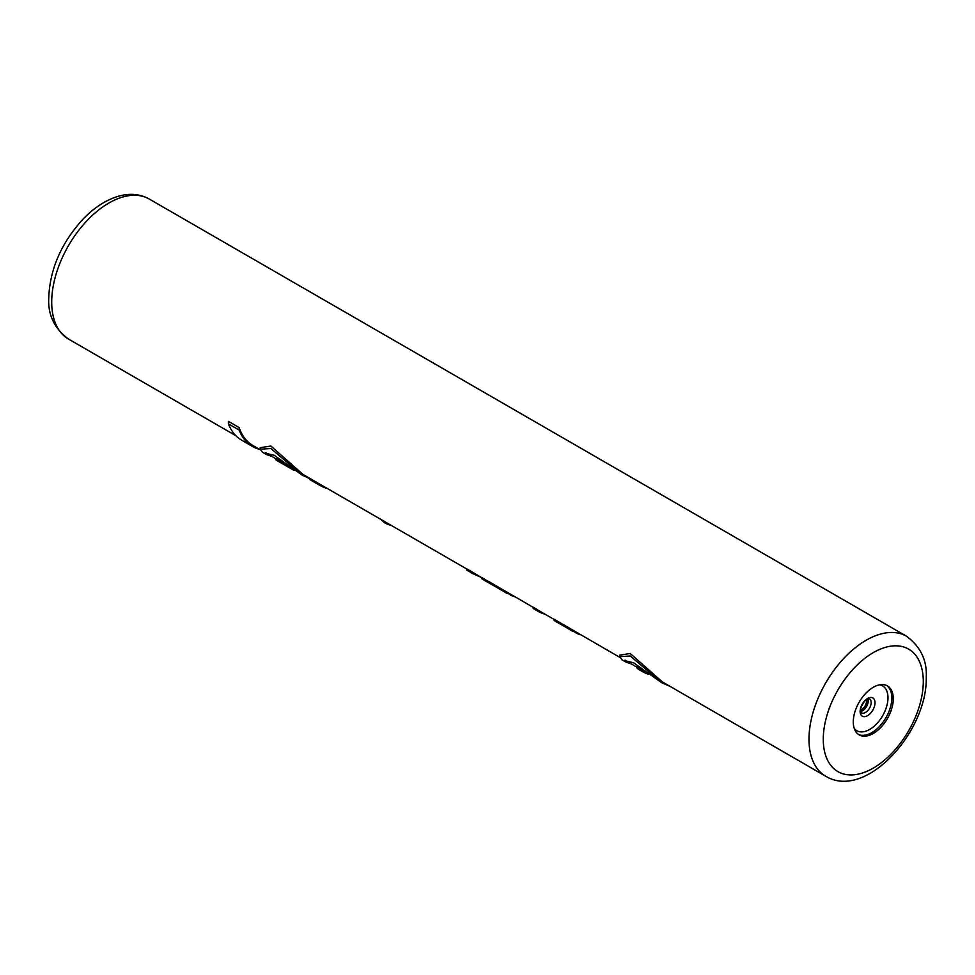 <?xml version="1.0" encoding="UTF-8"?>
<svg xmlns="http://www.w3.org/2000/svg" width="975" height="975" viewBox="0 0 975 975"><rect width="100%" height="100%" fill="white"/><g stroke="black" fill="none" stroke-linecap="round" stroke-linejoin="round"><path stroke-width="1.46" d="M481.784 577.675L466.55 568.693L466.55 569.924L472.814 573.666L481.577 577.553M488.451 581.527L487.098 580.734A80.827 46.666 -60 0 1 484.648 579.138L481.784 577.492L481.784 578.723A81.839 47.251 120 0 0 483.734 579.967L486.586 581.612A81.839 47.251 120 0 0 488.536 582.636M533.227 607.376L488.451 581.344L488.451 582.575A81.839 47.251 120 0 0 490.401 583.818L512.765 596.152A81.839 47.251 120 0 0 514.934 596.81M554.178 619.466L538.529 610.435A80.827 46.666 -60 0 1 536.079 608.839L533.227 607.181L533.227 608.424A81.839 47.251 120 0 0 535.165 609.655L538.029 611.313A81.839 47.251 120 0 0 544.94 614.14M619.698 657.296L554.178 619.283L554.178 620.527A81.839 47.251 120 0 0 556.128 621.758L578.492 634.103A81.839 47.251 120 0 0 580.661 634.762M260.337 449.828L253.012 445.587A80.827 46.666 -60 0 1 239.131 427.55L228.406 421.358L228.406 423.869A81.839 47.251 120 0 0 241.788 440.273L252.501 446.465A81.839 47.251 120 0 0 259.423 449.292M466.55 568.876L385.174 521.893A80.827 46.666 -60 0 1 384.516 521.503L320.885 484.77A80.827 46.666 -60 0 1 320.214 484.38L309.502 478.189L309.502 479.371A81.839 47.251 120 0 0 309.66 479.468A81.839 47.251 120 0 0 309.818 479.554M825.727 776.246C865.8 800.585 927.517 731.616 926.25 677.369C927.164 660.428 920.595 646.717 906.555 636.248A80.827 46.666 120 0 0 844.265 657.906A80.827 46.666 120 0 0 808.982 739.245A80.827 46.666 120 0 0 825.727 776.246L662.427 681.964L630.228 653.506L619.6 655.151L619.6 656.65L630.24 655.992L661.72 682.719L670.178 686.437M309.502 478.201L303.079 474.496L270.879 446.038L260.252 447.683L260.252 449.183L270.892 448.524L302.372 475.252L309.502 478.567M853.283 721.927A28.287 16.331 120 0 0 859.133 734.87A28.287 16.331 120 0 0 880.937 727.289A28.287 16.331 120 0 0 893.283 698.819A28.287 16.331 120 0 0 887.421 685.876A28.287 16.331 120 0 0 865.629 693.457A28.287 16.331 120 0 0 853.283 721.927M470.352 570.887L470.352 572.13M466.55 569.924L472.814 573.666M484.648 579.138L484.648 580.381A81.839 47.251 120 0 0 486.586 581.612M481.784 578.723L484.648 580.381M499.883 587.937L499.883 589.18L506.598 593.166L506.598 591.996M488.451 582.575L499.883 589.18M502.868 589.741L502.868 590.96M510.461 594.226L510.461 595.177M536.079 608.839L536.079 610.07A81.839 47.251 120 0 0 538.029 611.313M533.227 608.424L536.079 610.07M565.61 625.889L565.61 627.12L572.325 631.105L572.325 629.947M554.178 620.527L565.61 627.12M568.596 627.693L568.596 628.912M576.188 632.178L576.188 633.116M239.131 427.55L239.131 430.048A81.839 47.251 120 0 0 252.501 446.465M228.406 423.869L239.131 430.048M320.214 484.38L320.214 485.562A81.839 47.251 120 0 0 320.373 485.648A81.839 47.251 120 0 0 327.283 488.475M309.502 479.371L320.214 485.562M384.516 521.503L384.418 522.624L380.469 519.175M384.516 522.673A81.839 47.251 120 0 0 384.674 522.771A81.839 47.251 120 0 0 391.584 525.598M661.72 682.719L633.543 662.744L624.658 660.66L625.913 662.049L622.001 659.795L619.6 656.65M625.913 662.049L630.947 663.792M637.053 667.314L624.987 660.099M647.095 673.116L643.073 670.8A80.827 46.666 -60 0 1 639.198 668.082L637.053 666.839L638.101 669.094A81.839 47.251 120 0 0 638.284 669.191L642.574 671.665A81.839 47.251 120 0 0 648.57 674.237M639.198 668.082L639.198 669.374A81.839 47.251 120 0 0 642.574 671.665M637.053 668.131L639.198 669.374M302.372 475.252L274.194 455.276L265.31 453.192L266.565 454.582L262.653 452.327L260.252 449.183M266.565 454.582L271.598 456.324M276.035 458.884L265.639 452.632M276.035 459.932L276.035 458.689L279.581 460.456L279.581 461.748L276.035 459.932L279.337 461.955M287.198 465.136L279.581 460.456M279.642 462.126L293.085 469.816A81.839 47.251 120 0 0 293.999 470.242L294.194 470.328M276.912 459.018L276.912 460.298M281.373 461.48L281.373 462.784L290.806 467.951M279.581 461.748L281.373 462.784M284.505 463.405L284.505 464.685M287.198 465.221L287.198 466.379M235.889 435.703L68.445 339.032A80.827 46.666 -60 0 1 51.712 302.031A80.827 46.666 -60 0 1 86.994 220.691A80.827 46.666 -60 0 1 149.273 199.046L906.555 636.248M923.288 681.501A70.724 40.828 120 0 0 873.283 652.628A70.724 40.828 120 0 0 823.278 739.245A70.724 40.828 120 0 0 873.283 768.117A70.724 40.828 120 0 0 923.288 681.501M858.427 734.419A28.287 16.331 120 0 0 879.95 725.936A28.287 16.331 120 0 0 891.82 697.978A28.287 16.331 -60 0 0 886.677 685.486M879.474 684.828A25.85 14.918 -60 0 1 887.981 697.759A25.85 14.918 120 0 1 874.794 725.644A25.85 14.918 120 0 1 854.258 728.508M860.121 711.372A10.53 6.082 120 0 0 867.567 715.662A10.53 6.082 120 0 0 875.014 702.78A10.53 6.082 -60 0 0 867.567 698.478A10.53 6.082 -60 0 0 860.121 711.372M869.505 698.856A8.08 4.668 -60 0 1 871.175 702.561A8.08 4.668 120 0 1 867.652 710.69A8.08 4.668 120 0 1 861.425 712.859L860.632 710.397C859.353 709.203 865.154 698.892 867.299 699.233L869.505 698.856M860.73 711.47A8.08 4.668 120 0 0 868.237 700.867A8.08 4.668 -60 0 0 867.945 698.953M863.436 708.606A28.287 16.331 120 0 0 866.836 702.731M68.445 339.032C54.381 328.502 47.812 314.791 48.75 297.911C49.859 269.222 61.267 242.97 82.997 219.156C94.1 207.651 105.824 200.033 118.17 196.316C129.663 193.013 140.034 193.915 149.273 199.046M860.645 710.812L865.471 705.827L867.336 699.209M309.66 479.468L320.373 485.648"/></g></svg>
